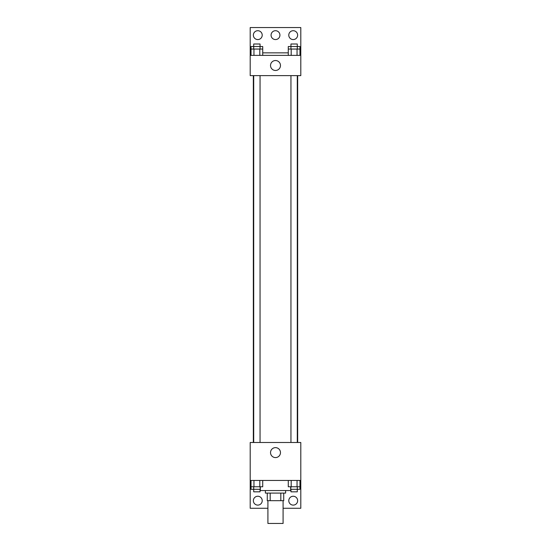 <?xml version="1.0" encoding="UTF-8"?>
<svg xmlns="http://www.w3.org/2000/svg" width="551" height="551" viewBox="0 0 551 551"><rect width="100%" height="100%" fill="white"/><g stroke="black" fill="none" stroke-linecap="round" stroke-linejoin="round"><path stroke-width="0.83" d="M267.91 500.68L267.91 523.45L283.09 523.45L283.09 500.68M280.824 493.09L280.824 500.68L267.276 500.68L267.276 493.09M280.824 500.68L283.724 500.68L283.724 493.09L283.724 500.68M285.618 490.555L285.618 493.09L265.382 493.09L265.382 490.555M270.176 493.09L270.176 500.68M260.32 486.76L260.32 490.555L290.68 490.555L290.68 486.76M250.202 480.438L250.202 442.487L300.798 442.487L300.798 480.438L250.202 480.438L250.202 508.27L267.91 508.27M300.798 480.438L300.798 508.27L283.09 508.27M270.527 452.605A4.973 4.973 0 0 1 277.986 448.3A4.973 4.973 0 0 1 277.986 456.917A4.973 4.973 0 0 1 270.527 452.605M300.798 482.965L299.964 482.965M251.036 482.965L250.202 482.965M288.786 500.68A4.429 4.429 0 0 1 295.426 496.844A4.429 4.429 0 0 1 295.426 504.516A4.429 4.429 0 0 1 288.786 500.68M253.364 500.68A4.429 4.429 0 0 1 260.003 496.844A4.429 4.429 0 0 1 260.003 504.516A4.429 4.429 0 0 1 253.364 500.68M297.664 75.625L297.664 442.487M297.285 442.487L297.285 75.625M260.044 75.625L260.044 442.487M300.798 75.625L250.202 75.625L250.202 27.55L300.798 27.55L300.798 75.625M300.798 55.382L250.202 55.382M270.527 65.5A4.973 4.973 0 0 1 277.986 61.195A4.973 4.973 0 0 1 277.986 69.812A4.973 4.973 0 0 1 270.527 65.5M250.202 52.848L251.036 52.848M262.724 52.848L288.276 52.848M299.964 52.848L300.798 52.848M271.071 35.14A4.429 4.429 0 0 1 277.711 31.304A4.429 4.429 0 0 1 277.711 38.976A4.429 4.429 0 0 1 271.071 35.14M262.214 35.14A4.429 4.429 0 0 1 255.574 38.976A4.429 4.429 0 0 1 255.574 31.304A4.429 4.429 0 0 1 262.214 35.14M297.636 35.14A4.429 4.429 0 0 1 290.997 38.976A4.429 4.429 0 0 1 290.997 31.304A4.429 4.429 0 0 1 297.636 35.14M297.285 49.053L297.285 43.997L290.956 43.997L290.956 46.525L299.964 46.525L299.964 49.053L288.276 49.053L288.276 55.382M299.964 49.053L299.964 55.382M297.044 49.053L297.044 55.382M291.197 49.053L291.197 55.382M260.044 49.053L260.044 43.997L253.715 43.997L253.715 46.525L262.724 46.525L262.724 49.053L251.036 49.053L251.036 55.382M262.724 49.053L262.724 55.382M259.803 49.053L259.803 55.382M253.956 49.053L253.956 55.382M290.956 49.053L290.956 46.525L288.276 46.525L288.276 49.053M253.715 49.053L253.715 46.525L251.036 46.525L251.036 49.053M299.964 480.438L299.964 486.76L288.276 486.76L288.276 480.438M297.044 480.438L297.044 486.76M291.197 480.438L291.197 486.76M297.285 486.76L297.285 491.823L290.956 491.823L290.956 489.295L299.964 489.295L299.964 486.76M262.724 480.438L262.724 486.76L251.036 486.76L251.036 489.295L260.044 489.295L260.044 491.823L253.715 491.823L253.715 486.76M251.036 480.438L251.036 486.76M259.803 480.438L259.803 486.76M253.956 480.438L253.956 486.76M260.044 486.76L260.32 489.295M290.956 486.76L290.68 489.295M253.336 75.625L253.336 442.487M290.956 442.487L290.956 75.625M253.715 75.625L253.715 442.487"/></g></svg>
